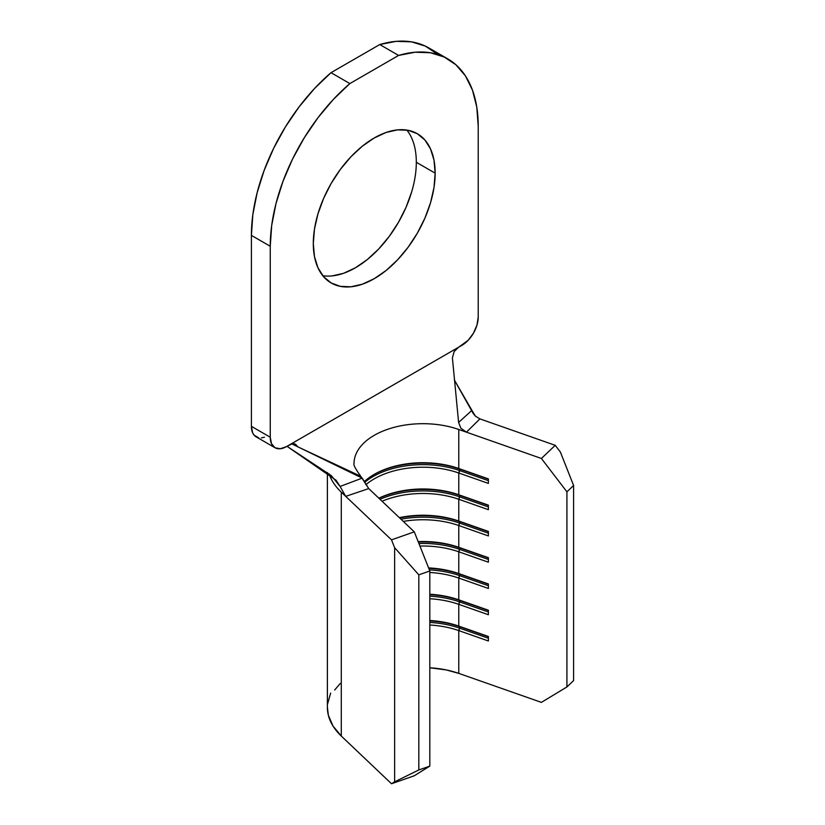 <?xml version="1.0" encoding="UTF-8"?>
<svg xmlns="http://www.w3.org/2000/svg" width="825" height="825" viewBox="0 0 825 825"><rect width="100%" height="100%" fill="white"/><g stroke="black" fill="none" stroke-linecap="round" stroke-linejoin="round"><path stroke-width="1.24" d="M322.771 275.705A86.171 49.748 120 0 0 384.749 242.138A86.171 49.748 120 0 0 416.316 162.278L435.157 173.157A86.171 49.748 -60 0 1 397.547 259.875A86.171 49.748 -60 0 1 331.145 282.954A86.171 49.748 -60 0 1 313.304 243.509L314.469 256.565L317.945 267.754L323.575 276.674L331.145 282.954L340.385 286.378L350.914 286.791L362.34 284.202L374.23 278.685L386.121 270.476L397.547 259.875L408.086 247.283L417.316 233.207L424.896 218.171L430.526 202.754L433.991 187.553L435.157 173.157L433.991 160.102L430.526 148.912L424.896 139.992L417.316 133.712L408.086 130.288L397.547 129.876L386.121 132.464L374.23 137.981L362.34 146.19L350.914 156.791L340.385 169.383L331.145 183.459L323.575 198.495L317.945 213.912L314.469 229.113L313.304 243.509A86.171 49.748 -60 0 1 350.914 156.791A86.171 49.748 -60 0 1 417.316 133.712A86.171 49.748 -60 0 1 435.157 173.157L416.316 162.278A86.171 49.748 120 0 0 406.849 130.072M330.639 693.103L327.556 704.086M327.391 707.159L328.35 715.213L332.991 726.01L341.292 736.055L391.514 783.75L414.294 775.758L429.815 766.105L429.815 570.982L414.294 531.857L368.734 488.586L345.716 496.351L391.514 539.849L414.294 531.857L368.734 488.586L345.716 496.351L391.514 539.849L394.628 547.697L394.628 781.811L391.514 783.75L341.292 736.055L341.292 492.154A95.587 55.182 180 0 1 329.082 473.828M429.815 667.786L446.243 669.921L458.782 673.386L541.396 702.374L458.782 673.386A68.929 39.796 0 0 0 429.815 667.786M365.867 484.718A68.929 39.796 180 0 1 458.782 473.003L458.782 494.773A68.929 39.796 0 0 0 378.85 498.197A68.929 39.796 180 0 1 458.782 494.773L458.782 473.003L488.379 483.398L488.379 478.892L458.782 468.507A68.929 39.796 0 0 0 364.238 481.687A68.929 39.796 180 0 1 374.23 474.375A68.929 39.796 180 0 1 458.782 468.507L458.782 429.485L458.782 468.507L459.742 469.095L459.742 470.601A70.775 40.858 0 0 0 364.609 482.408A70.775 40.858 180 0 1 459.742 470.601L458.782 473.003A68.929 39.796 0 0 0 365.867 484.718M360.783 476.293C355.431 468.868 353.183 464.588 354.038 463.433L354.038 463.495A68.929 39.796 180 0 1 354.038 463.454A68.929 39.796 180 0 1 389.225 428.783A68.929 39.796 180 0 1 458.782 429.485L541.396 458.473L566.919 491.824L566.919 686.947L541.396 702.374L566.919 686.947L566.919 491.824L573.602 485.482L573.602 680.594L566.919 686.947L573.602 680.594L573.602 485.482L560.361 452.017L555.235 445.325L479.892 418.883L466.445 432.166L541.396 458.473L555.235 445.325L479.903 418.883L466.445 432.166L460.876 428.237L458.607 422.462L452.399 357.823L454.162 351.574L458.525 347.284L286.492 446.603L292.421 443.675L294.7 443.86L298.042 446.944L360.783 476.293L368.723 488.586L362.216 478.118L291.71 443.84L298.042 446.944L295.577 444.283M382.068 501.249A68.929 39.796 180 0 1 458.782 499.269L458.782 521.039A68.929 39.796 0 0 0 399.341 517.657A68.929 39.796 180 0 1 458.782 521.039L458.782 499.269L488.379 509.664L488.379 505.158L458.782 494.773L459.742 495.361L459.742 496.867A70.775 40.858 0 0 0 380.016 499.311A70.775 40.858 180 0 1 459.742 496.867L458.782 499.269A68.929 39.796 0 0 0 382.068 501.249M403.291 521.41A68.929 39.796 180 0 1 458.782 525.535L458.782 547.305A68.929 39.796 0 0 0 418.162 541.613A68.929 39.796 180 0 1 458.782 547.305L458.782 525.535L488.379 535.93L488.379 531.424L458.782 521.039L459.742 521.627L459.742 523.132A70.775 40.858 0 0 0 400.981 519.214A70.775 40.858 180 0 1 459.742 523.132L458.782 525.535A68.929 39.796 0 0 0 403.291 521.41M419.925 546.057A68.929 39.796 180 0 1 458.782 551.801L458.782 573.571A68.929 39.796 0 0 0 428.598 567.909A68.929 39.796 180 0 1 458.782 573.571L458.782 551.801L488.379 562.196L488.379 557.69L458.782 547.305L459.742 547.893L459.742 549.398A70.775 40.858 0 0 0 418.925 543.52A70.775 40.858 180 0 1 459.742 549.398L458.782 551.801A68.929 39.796 0 0 0 419.925 546.057M429.815 572.478A68.929 39.796 180 0 1 458.782 578.077L458.782 599.837A68.929 39.796 0 0 0 429.815 594.237A68.929 39.796 180 0 1 458.782 599.837L458.782 578.077L488.379 588.462L488.379 583.956L458.782 573.571L459.742 574.159L459.742 575.664A70.775 40.858 0 0 0 429.382 569.889A70.775 40.858 180 0 1 459.742 575.664L458.782 578.077A68.929 39.796 0 0 0 429.815 572.478M429.815 598.744A68.929 39.796 180 0 1 458.782 604.343L458.782 626.103A68.929 39.796 0 0 0 429.815 620.503A68.929 39.796 180 0 1 458.782 626.103L458.782 604.343L488.379 614.728L488.379 610.222L458.782 599.837L459.742 600.425L459.742 601.93A70.775 40.858 0 0 0 429.815 596.176A70.775 40.858 180 0 1 459.742 601.93L458.782 604.343A68.929 39.796 0 0 0 429.815 598.744M429.815 625.01A68.929 39.796 180 0 1 458.782 630.609L458.782 673.386L458.782 630.609L488.379 640.994L488.379 636.488L458.782 626.103L459.742 626.701L459.742 628.196A70.775 40.858 0 0 0 429.815 622.442A70.775 40.858 180 0 1 459.742 628.196L458.782 630.609A68.929 39.796 0 0 0 429.815 625.01M418.822 574.839L429.815 570.982L429.815 766.105L418.822 769.962L418.822 574.839L418.822 769.962L394.628 781.811L394.628 547.697L418.822 574.839L429.815 570.982L414.294 531.857L391.514 539.849L394.628 547.697L418.822 574.839M327.391 472.56L327.391 707.386A95.587 55.182 0 0 0 341.292 736.055L341.292 492.154L345.706 496.351L340.096 486.441L362.216 478.118L340.096 486.441L336.074 480.253L287.007 446.304L331.33 475.643L340.096 486.441L345.706 496.351L341.292 492.154M429.815 620.936A70.775 40.858 180 0 1 459.742 626.701A70.775 40.858 0 0 0 429.815 620.936M488.379 636.745L458.782 626.103L488.379 636.488L488.379 640.994L458.782 630.609L459.742 626.701L488.379 636.745M488.379 638.251L459.742 628.196L488.379 638.251M429.815 594.67A70.775 40.858 180 0 1 459.742 600.425A70.775 40.858 0 0 0 429.815 594.67M488.379 610.479L458.782 599.837L488.379 610.222L488.379 614.728L458.782 604.343L459.742 600.425L488.379 610.479M488.379 611.985L459.742 601.93L488.379 611.985M428.773 568.353A70.775 40.858 180 0 1 459.742 574.159A70.775 40.858 0 0 0 428.773 568.353M488.379 584.213L458.782 573.571L488.379 583.956L488.379 588.462L458.782 578.077L459.742 574.159L488.379 584.213M488.379 585.719L459.742 575.664L488.379 585.719M418.337 542.035A70.775 40.858 180 0 1 459.742 547.893A70.775 40.858 0 0 0 418.337 542.035M488.379 557.947L458.782 547.305L488.379 557.69L488.379 562.196L458.782 551.801L459.742 547.893L488.379 557.947M488.379 559.453L459.742 549.398L488.379 559.453M399.671 517.966A70.775 40.858 180 0 1 459.742 521.627A70.775 40.858 0 0 0 399.671 517.966M488.379 531.682L458.782 521.039L488.379 531.424L488.379 535.93L458.782 525.535L459.742 521.627L488.379 531.682M488.379 533.187L459.742 523.132L488.379 533.187M378.943 498.29A70.775 40.858 180 0 1 459.742 495.361A70.775 40.858 0 0 0 378.943 498.29M488.379 505.416L458.782 494.773L488.379 505.158L488.379 509.664L458.782 499.269L459.742 495.361L488.379 505.416M488.379 506.921L459.742 496.867L488.379 506.921M373.591 474.746A70.775 40.858 180 0 1 459.742 469.095A70.775 40.858 0 0 0 373.591 474.746M488.379 479.15L458.782 468.507L488.379 478.892L488.379 483.398L458.782 473.003L459.742 469.095L488.379 479.15M488.379 480.655L459.742 470.601L488.379 480.655M394.628 781.811L418.822 769.962L429.815 766.105L414.294 775.758L391.514 783.75L394.628 781.811M541.396 458.473L566.919 491.824L573.602 485.482L560.361 452.017L555.235 445.325L541.396 458.473M354.276 460.185A68.929 39.796 180 0 1 458.782 429.485L466.434 432.166L460.876 428.237L458.607 422.462L471.9 410.345L454.317 379.923L473.21 413.48L475.406 416.14L479.892 418.883L475.406 416.14L471.9 410.345L458.607 422.462L452.399 357.823L454.162 351.574L458.525 347.284L289.936 444.613M478.222 317.151L478.222 126.194L478.222 317.151L476.984 325.04L473.457 333.166L468.188 340.271L458.525 347.284L461.969 345.293A22.976 13.262 -60 0 0 478.222 317.151M437.075 53.893L425.267 46.076L411.51 41.858L396.196 41.343L379.758 44.55L331.011 72.683L314.573 88.471L299.258 106.672L285.502 126.772L273.694 148.222L264.144 170.424L257.132 192.761L252.842 214.613L251.398 235.383L251.398 426.339L252.636 432.805L254.141 435.188L258.617 437.776M261.432 437.879L264.474 437.188M411.675 191.874L406.044 207.292L398.465 222.327L389.235 236.404L378.696 248.985L367.269 259.597L355.379 267.805L343.499 273.323L332.062 275.911M275.003 447.738L256.152 436.858A22.976 13.262 120 0 1 251.398 426.339L270.249 437.219A22.976 13.262 -60 0 0 275.003 447.738A22.976 13.262 -60 0 0 286.492 446.603L280.273 448.769L275.003 447.738L271.487 443.685L270.249 437.219L270.249 246.263A147.056 84.903 -60 0 1 349.862 83.573L331.011 72.683A147.056 84.903 120 0 0 251.398 235.383L270.249 246.263L270.249 437.219L251.398 426.339L251.398 235.383L270.249 246.263L271.693 225.493L275.973 203.641L282.996 181.304L292.535 159.101L304.353 137.651L318.11 117.552L333.413 99.351L349.862 83.573L398.599 55.43L415.047 52.223L430.361 52.738L444.108 56.966L455.926 64.773L465.475 75.952L472.488 90.183L476.778 107.095L478.222 126.194A147.056 84.903 -60 0 0 447.758 58.874A147.056 84.903 -60 0 0 398.599 55.43L379.758 44.55L331.011 72.683L349.862 83.573L398.599 55.43L379.758 44.55A147.056 84.903 120 0 1 428.918 47.984L447.758 58.874M334.661 690.02L340.189 683.543"/></g></svg>

